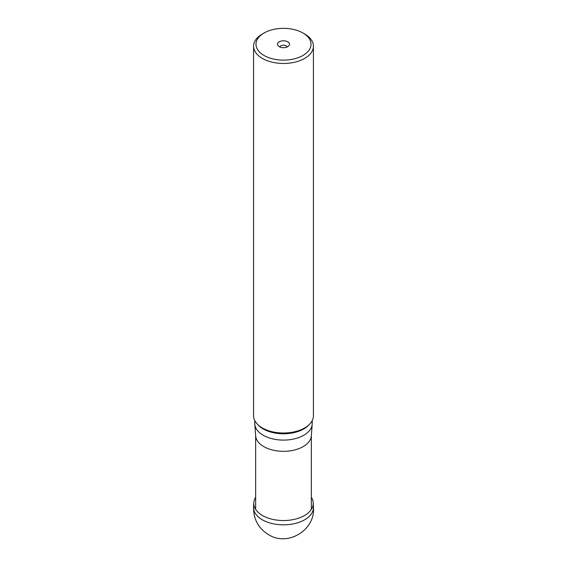 <?xml version="1.0" encoding="UTF-8"?>
<svg xmlns="http://www.w3.org/2000/svg" width="567" height="567" viewBox="0 0 567 567"><rect width="100%" height="100%" fill="white"/><g stroke="black" fill="none" stroke-linecap="round" stroke-linejoin="round"><path stroke-width="0.85" d="M312.219 420.579L312.219 423.521A28.719 16.585 180 0 1 312.19 424.236A28.719 16.585 180 0 1 283.5 440.098A28.719 16.585 180 0 1 254.81 424.236A28.719 16.585 180 0 1 254.781 423.521L254.781 420.579M312.19 424.236L311.318 435.945A27.84 16.074 180 0 1 303.189 446.612A27.84 16.074 180 0 1 273.407 450.226A27.84 16.074 180 0 1 255.682 435.945L254.81 424.236M302.962 33.006L304.656 33.985A29.916 17.272 180 0 1 313.416 46.196A29.916 17.272 180 0 1 304.656 58.408A29.916 17.272 180 0 1 272.054 62.15A29.916 17.272 180 0 1 253.584 46.196A29.916 17.272 180 0 1 262.344 33.985L264.038 33.006A27.521 15.89 0 0 0 264.038 55.474A27.521 15.89 0 0 0 302.962 55.474A27.521 15.89 0 0 0 302.962 33.006A27.521 15.89 0 0 0 264.038 33.006M313.416 46.196L313.416 415.746A29.916 17.272 180 0 1 304.656 427.957A29.916 17.272 180 0 1 272.054 431.7A29.916 17.272 180 0 1 253.584 415.746L253.584 46.196M279.269 41.795A5.989 3.459 180 0 1 286.895 41.391A5.989 3.459 180 0 1 288.964 45.651A5.989 3.459 180 0 1 283.5 47.699A5.989 3.459 180 0 1 278.036 45.651A5.989 3.459 180 0 1 279.269 41.795M287.2 46.955A3.771 2.176 0 0 0 284.599 45.289A3.771 2.176 0 0 0 280.835 45.835A3.771 2.176 0 0 0 279.8 46.955M311.34 497.337A29.739 17.173 180 0 1 313.225 502.83A29.739 17.173 180 0 1 294.535 519.315A29.739 17.173 180 0 1 261.316 514.808A29.739 17.173 180 0 1 253.775 502.83A29.739 17.173 180 0 1 255.66 497.337M309.249 424.541A28.719 16.585 180 0 1 303.806 428.921A28.719 16.585 180 0 1 257.751 424.541M313.225 502.83L313.452 506.969A29.973 17.301 180 0 1 294.854 523.547A29.973 17.301 180 0 1 261.458 519.259A29.973 17.301 180 0 1 253.548 506.969L253.775 502.83M311.34 508.564L311.34 435.598M255.66 508.564L255.66 435.598M313.452 506.969C315.755 529.656 288.227 546.794 269.006 534.929C258.509 528.579 253.35 519.266 253.548 506.969"/></g></svg>

